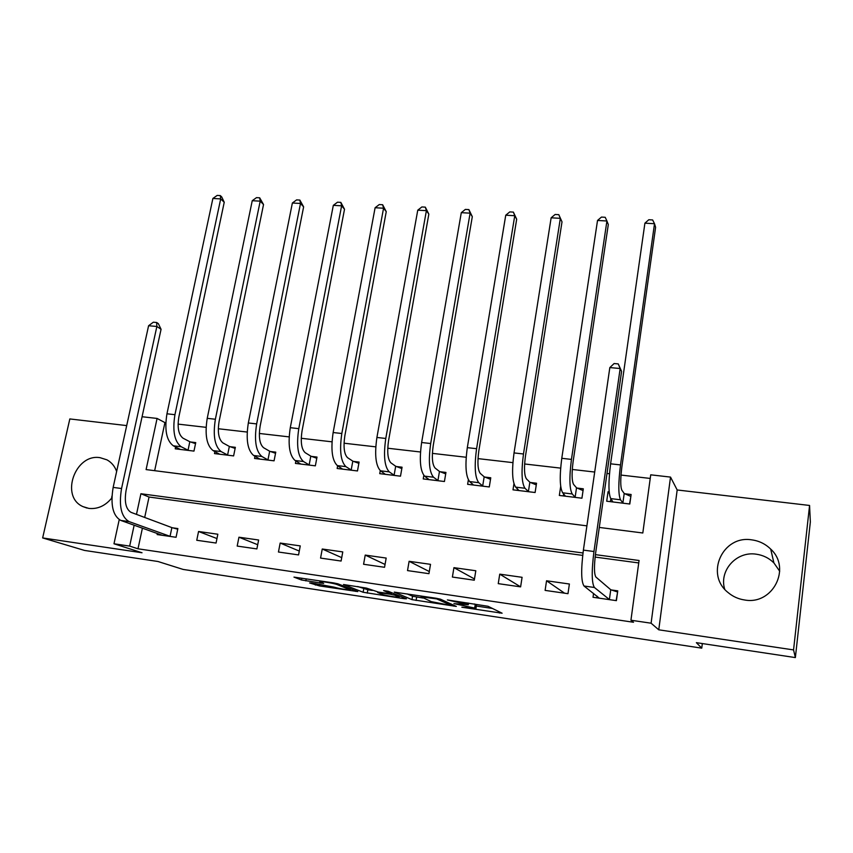 <?xml version="1.0" encoding="UTF-8"?>
<svg xmlns="http://www.w3.org/2000/svg" width="853" height="853" viewBox="0 0 853 853"><rect width="100%" height="100%" fill="white"/><g stroke="black" fill="none" stroke-linecap="round" stroke-linejoin="round"><path stroke-width="1.28" d="M461.846 607.219L502.108 613.211L488.023 606.28L447.356 599.926L468.212 604.724L453.913 603.615L475.942 608.338L461.846 607.219M116.648 471.442C114.739 466.207 111.508 462.347 106.945 459.842L100.164 457.698C75.203 453.199 59.753 496.745 83.029 506.639L88.893 508.42C97.786 509.284 105.441 505.776 111.871 497.896M724.687 589.178C718.887 570.561 736.48 551.006 756.174 554.183C763.051 555.132 768.958 558.043 773.906 562.905L779.717 571.243M744.658 599.99C772.786 605.278 791.659 568.13 770.707 549.108C765.44 543.947 759.138 540.866 751.824 539.874C722.736 534.842 704.749 574.176 727.993 592.472C732.812 596.556 738.357 599.062 744.658 599.99M311.505 582.983L309.596 582.951L319.555 585.936L357.78 591.587L337.98 583.836L333.619 582.919L293.965 577.108L301.525 579.997L323.66 583.452L319.694 581.533C321.197 581.17 334.504 583.463 336.999 584.518L350.348 589.924C345.241 589.636 339.622 588.677 333.512 587.035L311.505 582.983M142.408 528.146L137.994 548.799L129.667 546.101L113.982 543.777L119.228 519.669M795.369 657.588L793.557 649.911L809.572 505.456L810.35 521.983L795.369 657.588L696.368 642.661L701.752 648.152L183.128 569.431L157.954 561.498L84.511 550.43L42.65 537.934L142.024 552.755L113.982 543.777M809.572 505.456L677.175 489.974L658.761 629.813L793.557 649.911M658.761 629.813L651.095 623.202L630.932 620.227L639.068 560.496L595.405 554.642M137.994 548.799L633.523 622.264L630.932 620.227M411.978 599.627L456.334 606.43L440.404 599.158L436.096 598.241L394.267 592.121L411.978 599.627L412.553 596.226L423.013 598.049M404.205 598.699L363.122 592.259L343.503 584.518L366.449 588.101L378.465 592.11L391.516 593.933L383.637 590.585L388.243 591.278L406.423 598.785L404.205 598.699L404.343 597.932M126.702 425.594L69.829 418.94L42.65 537.934M638.726 562.937L595.117 557.073M582.695 555.399L149.04 497.032L144.69 517.451M593.571 593.421L593.027 597.281L616.399 600.651L617.753 590.852L611.388 589.956M569.388 584.006L546.549 580.776L545.11 590.393L567.981 593.677L569.388 584.006M522.079 577.31L499.741 574.144L498.248 583.644L520.618 586.864L522.079 577.31M475.803 570.753L453.935 567.661L452.389 577.054L474.279 580.2L475.803 570.753M430.509 564.334L409.109 561.306L407.521 570.593L428.942 573.674L430.509 564.334M386.174 558.065L365.223 555.09L363.581 564.27L384.554 567.288L386.174 558.065M342.767 551.912L322.253 549.012L320.568 558.086L341.104 561.039L342.767 551.912M300.256 545.899L280.168 543.052L278.451 552.019L298.561 554.919L300.256 545.899M258.63 540.002L238.947 537.209L237.187 546.08L256.881 548.916L258.63 540.002M217.835 534.223L198.557 531.494L196.755 540.269L216.065 543.041L217.835 534.223M157.368 533.477L157.144 534.564L176.059 537.283L177.872 528.561L172.711 527.836M650.231 478.437L621.005 475.068M609.479 473.746L607.005 473.458M594.701 472.04L572.267 469.459M560.645 468.126L524.616 463.979M512.888 462.635L478 458.615M466.186 457.261L432.386 453.369M420.486 451.994L387.742 448.23M375.768 446.855L344.036 443.208M331.998 441.822L301.248 438.282M289.135 436.885L259.344 433.463M247.178 432.055L218.293 428.739M206.074 427.332L178.074 424.112M165.802 422.693L164.928 422.598L154.66 470.675M609.17 491.893L608.05 491.754L606.696 501.212L629.802 504.016L631.124 494.505L624.822 493.759M560.688 486.413L559.333 495.454L581.938 498.205L583.313 488.812L577.15 488.076M513.943 483.8L512.994 489.835L535.108 492.512L536.537 483.235L530.513 482.51M468.361 479.887L467.625 484.323L489.281 486.956L490.763 477.776L484.856 477.072M423.824 475.398L423.227 478.928L444.424 481.508L445.948 472.434L440.169 471.741M380.278 470.643L379.734 473.65L400.494 476.177L402.072 467.199L396.41 466.527M337.649 465.791L337.148 468.478L357.482 470.952L359.092 462.081L353.558 461.42M295.895 460.983L295.426 463.414L315.354 465.834L317.007 457.059L311.569 456.408M254.994 456.238L254.557 458.456L274.069 460.823L275.764 452.143L270.444 451.504M214.903 451.557L214.487 453.583L233.615 455.907L235.353 447.324L230.139 446.705M175.611 446.951L175.217 448.817L193.972 451.098L195.742 442.6L190.624 441.993M701.752 648.152L702.328 643.567M142.088 416.733L157.08 418.439L146.098 469.587L586.896 525.853M164.928 422.598L157.08 418.439M599.286 527.431L642.81 532.986L650.722 474.822L670.522 477.094L651.095 623.202M677.175 489.974L670.522 477.094M582.994 552.979L140.916 493.738L136.48 514.38M134.156 525.203L129.667 546.101M149.04 497.032L140.916 493.738M608.05 491.754L609.319 493.418M546.549 580.776L564.59 593.198M499.741 574.144L520.618 586.864M453.935 567.661L474.471 578.974M409.109 561.306L429.294 571.542M365.223 555.09L385.055 564.451M322.253 549.012L341.722 557.638M280.168 543.052L299.286 551.07M238.947 537.209L257.702 544.715M198.557 531.494L216.961 538.552M111.604 498.237L111.946 496.051M475.995 608.37L476.496 604.852L475.942 608.338M474.556 603.988L476.496 604.852M476.369 606.046L492.448 608.466M407.105 593.901L412.553 596.226M449.158 605.129L450.832 605.203L436.704 598.913L421.094 596.823L431.266 601.621L449.158 605.129M372.313 590.447L367.846 589.775L367.259 593.134M357.695 586.523L367.846 589.775M381.995 594.328C384.245 595.319 397.53 597.59 399.119 597.239L394.854 595.191L390.642 594.296L377.666 592.472L381.995 594.328M630.825 496.627L629.546 503.984M610.428 501.66L610.844 498.717M624.215 493.482L621.858 490.176C620.376 486.722 620.387 478.991 621.858 466.996L655.605 227.282L654.518 223.721L620.504 464.928C618.265 483.075 618.265 494.697 620.504 499.783L622.882 502.982L624.215 493.482L630.612 496.307M644.911 223.166L648.792 219.743L652.63 219.957L654.518 223.721L644.911 223.166L610.599 463.819C608.36 481.913 608.413 493.514 610.759 498.61L612.955 501.969M623.5 503.249L622.882 502.982M597.036 596.108L596.801 597.825M617.583 592.131L616.133 600.608M610.023 599.734L609.383 599.531L610.759 589.743L595.895 577.033C594.093 574.069 593.997 566.093 595.618 553.107L621.592 371.364L620.163 368.517L593.955 551.518C591.513 571.169 591.662 583.153 594.413 587.482L609.383 599.531M609.831 367.579L614.117 363.538L618.244 363.911L620.163 368.517L609.831 367.579L583.388 550.11C580.936 569.708 581.138 581.671 584.017 586.011L599.35 598.198M610.759 589.743L617.337 591.918M618.244 363.911L621.592 371.364M563.364 495.945L563.673 493.866M576.521 487.799L573.621 484.461C571.777 481.007 571.617 473.34 573.131 461.484L608.306 224.542L606.92 221.002L571.446 459.404C569.175 477.339 569.42 488.854 572.214 493.962L575.135 497.192L576.521 487.799L583.057 490.582M597.526 220.458L601.461 217.078L605.214 217.291L606.92 221.002L597.526 220.458L561.775 458.306C559.483 476.198 559.792 487.703 562.681 492.81L565.464 496.201M575.775 497.459L575.135 497.192M517.302 490.358L517.536 488.865M529.852 482.244L526.44 478.874C524.243 475.409 523.923 467.807 525.469 456.088L562.01 221.855L560.346 218.336L523.486 453.988C521.162 471.72 521.663 483.139 524.979 488.257L528.412 491.52L529.852 482.244L536.281 484.888M551.145 217.803L555.132 214.466L558.8 214.668L560.346 218.336L551.145 217.803L514.028 452.922C511.693 470.611 512.237 482.009 515.66 487.127L518.987 490.56M529.073 491.786L528.412 491.52M558.8 214.668L562.01 221.855M472.21 484.877L472.381 483.822M484.173 476.795L480.271 473.404C477.744 469.928 477.275 462.401 478.842 450.81L516.683 219.221L514.754 215.724L476.582 448.699C474.215 466.228 474.94 477.552 478.768 482.681L482.691 485.965L484.173 476.795L490.507 479.322M505.744 215.212L509.785 211.907L513.378 212.109L514.754 215.724L505.744 215.212L467.316 447.654C464.949 465.141 465.717 476.454 469.64 481.572L473.49 485.037M483.374 486.231L482.691 485.965M513.378 212.109L516.683 219.221M428.057 479.514L428.185 478.789M439.466 471.464L435.094 468.052C432.247 464.576 431.629 457.101 433.217 445.65L472.306 216.651L470.11 213.175L430.68 443.528C428.281 460.855 429.23 472.082 433.537 477.222L437.93 480.538L439.466 471.464L445.703 473.884M461.292 212.664L465.375 209.401L468.894 209.603L470.11 213.175L461.292 212.664L421.627 442.504C419.218 459.799 420.209 471.005 424.602 476.134L428.963 479.631M438.634 480.804L437.93 480.538M468.894 209.603L472.306 216.651M395.685 466.25L390.866 462.816C387.72 459.33 386.953 451.93 388.573 440.596L428.835 214.135L426.393 210.67L385.78 438.463C383.338 455.598 384.5 466.73 389.256 471.869L394.107 475.217L395.685 466.25L401.827 468.564M417.757 210.179L421.883 206.948L425.327 207.151L426.393 210.67L417.757 210.179L376.909 437.461C374.467 454.564 375.672 465.674 380.513 470.813L385.364 474.332M394.832 475.484L394.107 475.217M425.327 207.151L428.835 214.135M352.811 461.142L347.555 457.677C344.122 454.201 343.226 446.855 344.868 435.648L386.249 211.661L383.562 208.217L341.818 433.505C339.345 450.448 340.71 461.494 345.913 466.644L351.191 470.003L352.811 461.142L358.857 463.36M375.107 207.737L379.276 204.549L382.645 204.741L383.562 208.217L375.107 207.737L333.139 432.535C330.665 449.435 332.062 460.46 337.351 465.61L342.661 469.15M351.937 470.27L351.191 470.003M382.645 204.741L386.249 211.661M310.812 456.142L305.15 452.655C301.429 449.168 300.405 441.886 302.069 430.797L344.516 209.241L341.616 205.818L298.785 428.654C296.279 445.415 297.836 456.366 303.465 461.516L309.149 464.906L310.812 456.142L316.772 458.274M333.32 205.349L337.521 202.193L340.837 202.385L341.616 205.818L333.32 205.349L290.287 427.694C287.781 444.424 289.37 455.353 295.074 460.503L300.832 464.064M309.916 465.173L309.149 464.906M340.837 202.385L344.516 209.241M269.665 451.237L263.609 447.729C259.621 444.253 258.47 437.024 260.154 426.052L303.625 206.863L300.501 203.472L256.646 423.909C254.109 440.479 255.857 451.344 261.882 456.494L267.959 459.906L269.665 451.237L275.54 453.295M292.376 203.003L296.609 199.89L299.851 200.071L300.501 203.472L292.376 203.003L248.33 422.971C245.781 439.508 247.562 450.352 253.672 455.502L259.845 459.095M268.748 460.172L267.959 459.906M299.851 200.071L303.625 206.863M229.34 446.428L222.91 442.91C218.667 439.423 217.398 432.258 219.104 421.414L263.534 204.539L260.197 201.159L215.372 419.249C212.813 435.648 214.732 446.428 221.14 451.578L227.602 455.001L229.34 446.428L235.129 448.422M252.243 200.711L256.508 197.629L259.685 197.811L260.197 201.159L252.243 200.711L207.226 418.333C204.656 434.699 206.607 445.458 213.09 450.608L219.669 454.212M228.401 455.278L227.602 455.001M259.685 197.811L263.534 204.539M189.814 441.715L183.022 438.186C178.544 434.699 177.157 427.598 178.874 416.861L224.232 202.268L220.692 198.909L174.94 414.697C172.349 430.914 174.449 441.609 181.22 446.759L188.044 450.203L189.814 441.715L195.518 443.645M212.887 198.461L217.195 195.412L220.309 195.593L220.692 198.909L212.887 198.461L166.953 413.79C164.362 429.987 166.484 440.66 173.33 445.81L180.303 449.435M188.854 450.469L188.044 450.203M220.309 195.593L221.727 196.936L224.232 202.268M170.899 536.548L170.056 536.324L171.879 527.612L131.042 512.354C125.86 509.209 124.218 501.873 126.095 490.358L161.068 329.29L156.867 326.486L121.552 488.524C118.716 505.946 121.222 516.961 129.048 521.588L170.056 536.324M148.593 325.729L153.348 322.199L156.653 322.498L156.867 326.486L148.593 325.729L113.15 487.404C110.314 504.784 112.841 515.788 120.753 520.415L162.262 535.3M171.879 527.612L177.744 529.191M156.653 322.498L158.338 323.628L161.068 329.29M475.27 604.265L474.716 607.762M468.468 603.082L468.212 604.724M467.135 602.879L466.932 604.116M499.709 612.027L499.549 613.072M454.073 605.299L453.924 606.195M416.659 597.1L416.093 600.491M451.034 603.935L450.832 605.203M436.8 598.348L436.704 598.913M363.719 588.901L363.122 592.259M391.644 592.686L391.452 593.795M399.151 595.789L398.959 596.876M395.046 594.083L394.854 595.191M350.252 588.57L350.082 589.53M337.17 583.601L336.999 584.518M321.677 582.599L321.56 583.26M306.206 578.824L305.822 580.893M301.866 578.174L301.525 579.997M355.776 590.702L355.648 591.385M319.875 584.241L319.555 585.936M315.663 583.612L315.397 585.073M620.504 499.783L610.759 498.61M620.504 464.928L610.599 463.819M594.413 587.482L584.017 586.011M593.955 551.518L583.388 550.11M572.214 493.962L562.681 492.81M571.446 459.404L561.775 458.306M524.979 488.257L515.66 487.127M523.486 453.988L514.028 452.922M478.768 482.681L469.64 481.572M476.582 448.699L467.316 447.654M433.537 477.222L424.602 476.134M430.68 443.528L421.627 442.504M389.256 471.869L380.513 470.813M385.78 438.463L376.909 437.461M345.913 466.644L337.351 465.61M341.818 433.505L333.139 432.535M303.465 461.516L295.074 460.503M298.785 428.654L290.287 427.694M261.882 456.494L253.672 455.502M256.646 423.909L248.33 422.971M221.14 451.578L213.09 450.608M215.372 419.249L207.226 418.333M181.22 446.759L173.33 445.81M174.94 414.697L166.953 413.79M129.048 521.588L120.753 520.415M121.552 488.524L113.15 487.404M770.707 549.108L773.906 562.905M83.029 506.639L86.985 508.057M468.542 603.092L468.276 604.756M451.066 603.945L450.853 605.214M421.222 596.012L421.094 596.823M391.719 592.718L391.527 593.827M399.353 595.863L399.161 596.972M350.572 588.698L350.391 589.668M319.822 580.861L319.694 581.533"/></g></svg>
